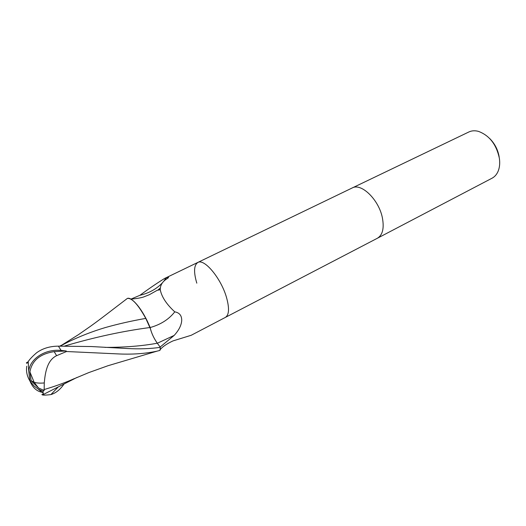<?xml version="1.0" encoding="UTF-8"?>
<svg xmlns="http://www.w3.org/2000/svg" width="526" height="526" viewBox="0 0 526 526"><rect width="100%" height="100%" fill="white"/><g stroke="black" fill="none" stroke-linecap="round" stroke-linejoin="round"><path stroke-width="0.79" d="M377.352 238.258L377.418 238.225C382.612 235.069 384.276 228.33 382.422 218.014C379.029 199.847 361.277 182.614 352.196 187.966L352.137 187.999M377.418 238.225L492.027 178.215C494.815 176.736 496.892 174.297 498.26 170.897C499.68 167.229 500.048 163.001 499.365 158.227C496.366 144.394 489.39 135.438 478.43 131.362C474.886 130.428 471.69 130.639 468.837 131.987L352.203 187.966C361.283 182.621 379.029 199.854 382.422 218.014C384.282 228.337 382.606 235.076 377.412 238.232L225.384 317.395C229.126 314.956 229.507 308.335 226.522 297.519C221.163 278.445 204.331 258.273 197.842 262.487L197.842 262.487C193.877 265.137 193.535 272.027 196.803 283.159M499.181 157.011C497.971 149.831 494.815 143.67 489.713 138.535M26.767 366.234C25.971 371.284 27.036 376.228 29.962 381.054L28.72 371.146C30.008 358.627 45.164 348.823 61.108 350.421L66.217 350.973L66.532 351.519L116.739 353.847C131.559 354.649 144.985 353.755 157.018 351.158L159.97 350.401L160.318 347.331L157.307 343.208C154.006 338.527 151.698 333.675 150.377 328.651L145.774 318.394C138.128 304.547 131.993 297.887 127.377 298.406L127.101 298.617M131.106 299.031L139.916 295.303C148.779 288.761 157.037 283.133 164.684 278.412L168.557 277.136L167.478 278.438C162.587 281.331 160.18 285.092 160.259 289.734C161.64 296.848 166.479 304.225 174.77 311.846C179.445 312.694 181.759 315.554 181.72 320.419C181.417 325.239 178.906 330.236 174.172 335.41L160.121 347.068M160.128 349.672L160.772 348.935C163.231 346.226 167.314 343.55 173.021 340.894L191.208 335.279L225.384 317.395M64.672 346.016C94.41 337.232 122.9 331.064 150.134 327.501L150.377 328.651C151.692 333.662 154 338.514 157.3 343.208C153.671 337.988 151.284 332.748 150.153 327.501L147.365 321.222C143.131 312.635 138.759 306.132 134.242 301.72C131.296 298.899 129.008 297.795 127.391 298.4L127.391 298.4C131.98 297.874 138.108 304.534 145.774 318.394C131.487 320.913 117.949 323.983 105.161 327.606C92.438 331.419 80.136 336.199 68.248 341.946L60.181 346.108M158.024 289.957L160.298 288.038M139.916 295.303C149.121 293.113 156.649 288.925 162.514 282.725M163.514 281.588L166.328 277.682M150.16 327.54C160.726 324.568 168.925 319.335 174.77 311.846M121.782 302.68L127.384 298.406C110.394 311.293 102.189 317.882 90.761 326.087L78.552 334.595L61.726 345.155M147.365 321.222L145.794 318.388C141.981 311.142 138.134 305.586 134.242 301.72M145.794 318.388L150.134 327.501M160.318 347.331C150.574 348.784 139.528 349.179 127.174 348.514L91.34 346.542L58.406 346.154C49.924 346.193 42.665 348.39 36.636 352.749C32.54 356.293 29.739 359.232 28.213 361.559L26.695 363.269L26.372 362.841L27.839 362.039M44.276 382.941C45.137 373.098 47.038 360.205 56.624 355.675L54.171 351.631C40.042 353.834 31.954 360.586 29.903 371.895L31.152 380.817L38.516 387.951L44.145 390.509L44.276 382.941C40.101 383.322 36.728 383.112 34.144 382.31L31.119 380.739M63.988 384.098C60.188 389.608 55.828 393.1 50.91 394.585C44.881 395.335 41.883 395.282 41.922 394.434L43.217 394.539L43.014 391.298L38.188 389.062L34.157 386.091L29.962 381.054L31.152 380.817M66.217 350.973L54.171 351.631M56.624 355.675L66.532 351.519M43.908 389.615C54.29 386.538 63.547 383.257 71.687 379.765L74.054 378.713M43.014 391.298L44.145 390.509M29.962 381.054C32.592 387.465 36.531 391.18 41.771 392.205M43.217 394.539L77.052 377.412M157.34 343.248L174.172 335.41M157.3 343.208L157.307 343.208C142.211 346.016 124.754 347.403 104.93 347.39M61.108 350.421L58.406 346.154M50.91 394.585L58.097 387.11M164.684 278.412L352.196 187.966M158.556 289.813L160.266 288.38M168.189 277.965L168.557 277.136M130.823 299.031C137.437 298.807 143.526 297.091 143.703 296.94L149.404 294.678L157.202 290.299L160.259 289.734M29.903 371.895L34.144 382.31L38.516 387.951M26.695 363.269L28.141 362.578M71.687 379.765L88.815 372.586L107.981 365.728L157.004 351.164M68.248 341.946L59.78 346.115M38.188 389.062L43.356 393.343M28.213 361.559L28.72 371.146"/></g></svg>
